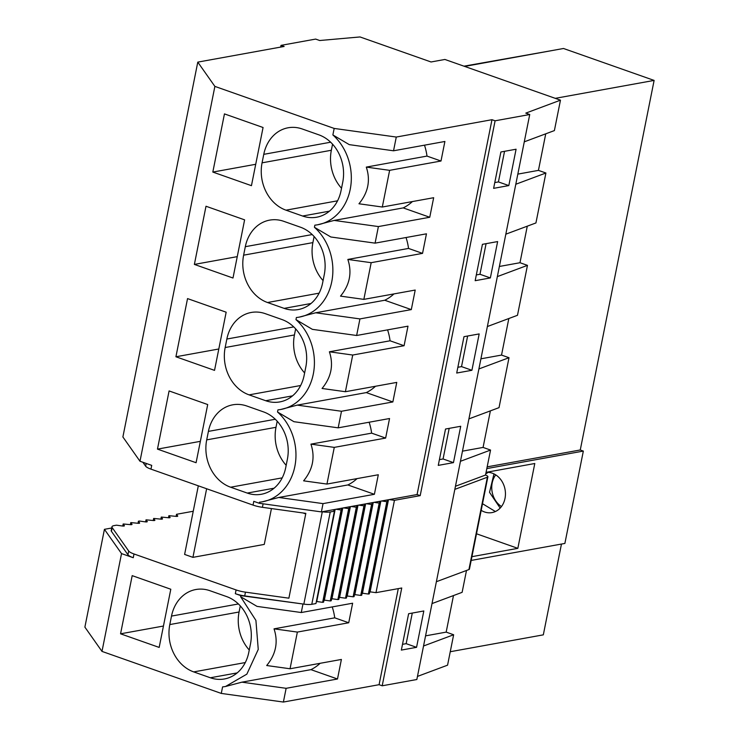 <?xml version="1.0" encoding="UTF-8"?>
<svg xmlns="http://www.w3.org/2000/svg" width="739" height="739" viewBox="0 0 739 739"><rect width="100%" height="100%" fill="white"/><g stroke="black" fill="none" stroke-linecap="round" stroke-linejoin="round"><path stroke-width="1.11" d="M463.972 66.177L552.92 50.409M487.195 466.854L580.263 449.977L654.117 80.412L563.497 48.488L464.637 66.418M360.022 36.95L431.049 61.974L444.906 59.462L560.467 100.171L525.789 113.122L529.734 114.517L495.102 120.799L491.98 119.7L396.28 137.048L334.176 128.429L214.883 86.398L197.784 62.122L284.127 46.465L281.014 45.365L315.645 39.084L319.701 40.516L360.022 36.95M654.117 80.412L555.248 98.342M524.274 141.833L554.389 130.591L560.467 100.171M545.742 133.824L538.435 170.376L545.909 173.009L535.932 222.947L505.827 234.18M527.286 226.171L519.979 262.724L527.461 265.356L517.485 315.294L487.37 326.536M508.829 318.518L501.532 355.071L509.005 357.713L499.028 407.642L468.914 418.884M490.382 410.866L483.075 447.428L490.557 450.06L485.523 475.038A6.365 1.506 -168.7 0 1 487.897 476.766A6.365 1.506 -168.7 0 1 487.38 477.218L454.836 489.366L529.734 114.517M517.827 174.118L538.435 170.376M515.804 184.251L545.909 173.009M487.897 476.766L469.441 569.113A6.365 1.506 -168.7 0 1 468.923 569.566L436.379 581.713L416.842 679.51L382.202 685.792L401.748 587.995L375.994 592.66L394.45 500.312L420.195 495.647L495.102 120.799M436.379 581.713L454.836 489.366M516.081 149.223L500.885 151.985L493.624 188.343L508.82 185.581L516.081 149.223M497.633 241.579L482.428 244.332L475.168 280.691L490.363 277.929L497.633 241.579M471.916 370.285L456.711 373.038L463.981 336.679L479.177 333.926L471.916 370.285L461.524 366.618L457.866 367.283M438.264 465.385L445.525 429.026L460.72 426.274L453.46 462.632L438.264 465.385M416.556 647.327L423.817 610.968L408.621 613.73L401.351 650.08L416.556 647.327L406.164 643.669L402.506 644.325M508.82 185.581L498.428 181.923L504.543 151.319M498.428 181.923L494.77 182.588M426.994 156.086L366.295 167.097L389.629 170.339L440.998 161.019L426.994 156.086A50.889 42.391 -100.3 0 0 424.491 145.177M440.998 161.019L444.896 141.472L393.536 150.793L396.28 137.048M366.295 167.097C370.664 180.27 368.216 192.5 358.969 203.779L382.303 207.022L389.629 170.339M429.756 217.257L403.208 207.899L334.139 220.425L378.396 226.568L429.756 217.257L433.664 197.71L382.303 207.022M403.208 207.899A50.889 42.391 -100.3 0 0 412.417 201.562M334.139 220.425L317.724 224.767A50.889 42.391 -100.3 0 1 314.851 225.164L314.426 227.289L330.832 236.988L375.089 243.14L378.396 226.568M332.559 144.17L331.34 150.266A38.169 31.786 -100.3 0 0 341.529 188.26M302.611 216.028A38.169 31.786 79.7 0 0 316.689 217.22A38.169 31.786 79.7 0 0 341.048 190.653L342.748 182.173A38.169 31.786 -100.3 0 0 318.832 134.831L302.205 128.965A38.169 31.786 -100.3 0 0 288.136 127.773A38.169 31.786 -100.3 0 0 263.768 154.34L262.068 162.829A38.169 31.786 -100.3 0 0 285.984 210.172L302.611 216.028L329.446 211.16M317.724 224.767A50.889 42.391 -100.3 0 0 350.526 187.669A50.889 42.391 -100.3 0 0 332.873 134.941L334.176 128.429M393.536 150.793L349.288 144.641L332.873 134.941M212.823 172.067L224.453 113.898L263.066 127.505L251.445 185.674L212.823 172.067L255.712 164.289M280.663 47.093L281.014 45.365M214.883 86.398L139.985 461.247L122.886 436.971L197.784 62.122M139.985 461.247L151.717 465.376L150.959 469.136A12.72 3.021 -168.7 0 1 145.638 466.18L142.886 462.272M122.757 526.048L123.173 523.969L124.355 525.651A2.55 0.6 -168.7 0 1 124.401 525.808A2.55 0.6 -168.7 0 1 122.397 526.002L116.485 525.18L114.037 525.623A12.72 3.021 -168.7 0 0 111.949 526.796A12.72 3.021 -168.7 0 0 112.18 527.581L128.688 551.017A12.72 3.021 -168.7 0 0 134.008 553.973L236.083 589.934A12.72 3.021 -168.7 0 0 245.459 592.151L288.884 598.184L305.835 513.346L262.41 507.314A12.72 3.021 -168.7 0 1 253.034 505.097L150.959 469.136M253.034 505.097L253.782 501.338L259.278 503.277L259.491 502.215A50.889 42.391 79.7 0 0 262.363 501.809A50.889 42.391 79.7 0 0 295.166 464.711A50.889 42.391 79.7 0 0 277.513 411.993L277.938 409.868A50.889 42.391 79.7 0 0 280.82 409.461A50.889 42.391 79.7 0 0 313.613 372.364A50.889 42.391 79.7 0 0 295.969 319.636L296.394 317.511A50.889 42.391 79.7 0 0 299.277 317.114A50.889 42.391 79.7 0 0 332.07 280.016A50.889 42.391 79.7 0 0 314.426 227.289M265.707 400.723L249.08 394.866A38.169 31.786 79.7 0 1 225.164 347.524L226.855 339.035A38.169 31.786 79.7 0 1 251.223 312.468A38.169 31.786 79.7 0 1 265.301 313.669L281.928 319.525A38.169 31.786 79.7 0 1 305.844 366.867L304.145 375.347A38.169 31.786 79.7 0 1 279.776 401.924A38.169 31.786 79.7 0 1 265.707 400.723L292.542 395.855M157.462 449.118L196.084 462.716L207.705 404.547L169.092 390.94L157.462 449.118L200.352 441.34M208.407 431.391A38.169 31.786 79.7 0 1 232.776 404.815A38.169 31.786 79.7 0 1 246.844 406.016L263.472 411.872A38.169 31.786 79.7 0 1 287.388 459.215L285.697 467.695A38.169 31.786 79.7 0 1 261.329 494.271A38.169 31.786 79.7 0 1 247.251 493.07L230.623 487.213A38.169 31.786 79.7 0 1 206.708 439.871L208.407 431.391L275.296 419.253M322.601 283L324.292 274.52A38.169 31.786 79.7 0 0 300.385 227.178L283.758 221.321A38.169 31.786 79.7 0 0 269.68 220.12A38.169 31.786 79.7 0 0 245.311 246.687L243.621 255.177A38.169 31.786 79.7 0 0 267.527 302.519L284.155 308.375A38.169 31.786 79.7 0 0 298.233 309.567A38.169 31.786 79.7 0 0 322.601 283M194.375 264.414L205.996 206.246L244.609 219.852L232.988 278.021L194.375 264.414L237.265 256.636M226.162 312.2L187.54 298.593L175.919 356.771L214.532 370.368L226.162 312.2M262.363 501.809L278.788 497.467L323.035 503.619L321.382 511.896L417.082 494.548L491.98 119.7M323.035 503.619L374.396 494.299L378.303 474.752L326.943 484.063L334.277 447.381L385.638 438.07L389.545 418.523L338.176 427.835L341.492 411.263L392.852 401.951L396.76 382.405L345.399 391.716L352.725 355.034L404.085 345.723L407.993 326.167L356.632 335.488L359.939 318.915L411.309 309.604L415.207 290.058L363.847 299.369L371.181 262.687L422.542 253.375L426.449 233.82L375.089 243.14M420.195 495.647L417.082 494.548M490.363 277.929L479.971 274.271L476.313 274.936M479.971 274.271L486.086 243.667M499.37 266.465L519.979 262.724M497.347 276.598L527.461 265.356M422.542 253.375L408.538 248.433A50.889 42.391 -100.3 0 0 406.034 237.524M314.112 236.517L312.893 242.614A38.169 31.786 -100.3 0 0 323.082 280.608M299.277 317.114L315.692 312.773L359.939 318.915M411.309 309.604L384.751 300.246L315.692 312.773M384.751 300.246A50.889 42.391 -100.3 0 0 393.961 293.91M363.847 299.369L340.513 296.127C349.759 284.866 352.207 272.645 347.847 259.444L371.181 262.687M408.538 248.433L347.847 259.444M295.969 319.636L312.375 329.345L356.632 335.488M461.524 366.618L467.639 336.014M480.923 358.812L501.532 355.071M478.9 368.946L509.005 357.713M404.085 345.723L390.081 340.79A50.889 42.391 -100.3 0 0 387.587 329.871M295.655 328.873L294.436 334.961A38.169 31.786 -100.3 0 0 304.625 372.955M175.919 356.771L218.809 348.993M280.82 409.461L297.235 405.12L341.492 411.263M392.852 401.951L366.295 392.594L297.235 405.12M366.295 392.594A50.889 42.391 -100.3 0 0 375.514 386.257M345.399 391.716L322.056 388.474C331.312 377.213 333.751 364.992 329.391 351.792L352.725 355.034M390.081 340.79L329.391 351.792M277.513 411.993L293.928 421.692L338.176 427.835M453.46 462.632L443.067 458.965L439.409 459.63M443.067 458.965L449.183 428.361M462.466 451.159L483.075 447.428M460.443 461.302L490.557 450.06M455.455 486.262L485.523 475.038M385.638 438.07L371.634 433.137A50.889 42.391 -100.3 0 0 369.13 422.218M277.199 421.221L275.989 427.308A38.169 31.786 -100.3 0 0 286.169 465.302M374.396 494.299L347.847 484.95L278.788 497.467M347.847 484.95A50.889 42.391 -100.3 0 0 357.057 478.604M326.943 484.063L303.609 480.83C312.856 469.57 315.304 457.339 310.934 444.139L334.277 447.381M371.634 433.137L310.934 444.139M321.382 511.896L259.278 503.277M406.164 643.669L412.279 613.065M423.539 645.997L453.644 634.755L446.171 632.122L425.562 635.854M453.478 595.569L446.171 632.122M432.01 603.578L462.124 592.336L466.494 570.471M417.461 676.416L447.566 665.174L453.644 634.755M561.464 544.052L543.322 634.847L450.254 651.724M240.295 605.915L239.076 612.003A38.169 31.786 -100.3 0 0 249.265 650.006M382.202 685.792L379.079 684.693L283.388 702.05L221.284 693.422L101.991 651.401L84.883 627.125L104.43 529.327L111.709 528.006M101.991 651.401L121.529 553.594L104.43 529.327M120.559 633.813L132.189 575.644L170.801 589.242L159.171 647.419L120.559 633.813L163.448 626.035M171.503 616.086L169.804 624.566A38.169 31.786 -100.3 0 0 193.72 671.908L210.347 677.765A38.169 31.786 -100.3 0 0 224.425 678.965A38.169 31.786 -100.3 0 0 248.784 652.398L250.484 643.909A38.169 31.786 -100.3 0 0 226.568 596.567L209.941 590.71A38.169 31.786 -100.3 0 0 195.863 589.519A38.169 31.786 -100.3 0 0 171.503 616.086L238.392 603.957M379.079 684.693L398.284 588.623M316.375 601.472A2.54 0.6 -168.7 0 1 316.735 601.518L322.657 602.331L341.104 509.984L335.912 509.263M316.31 601.823L317.456 601.611M323.996 600.086A2.54 0.6 -168.7 0 1 324.356 600.133L330.268 600.955L348.725 508.608L343.533 507.887M323.931 600.438L325.077 600.234M331.617 598.71A2.54 0.6 -168.7 0 1 331.977 598.747L337.889 599.569L356.346 507.222L351.145 506.501M331.543 599.061L332.698 598.849M339.238 597.324A2.54 0.6 -168.7 0 1 339.598 597.371L345.51 598.193L363.967 505.836L358.766 505.116M339.164 597.675L340.319 597.463M346.859 595.939A2.54 0.6 -168.7 0 1 347.219 595.985L353.131 596.807L371.588 504.46L366.387 503.739M346.785 596.29L347.94 596.087M354.48 594.562A2.54 0.6 -168.7 0 1 354.84 594.609L360.752 595.422L379.209 503.074L374.008 502.354M354.406 594.913L355.561 594.701M362.101 593.177A2.54 0.6 -168.7 0 1 362.461 593.223L368.373 594.045L386.83 501.698L381.629 500.977M362.027 593.528L363.182 593.325M369.722 591.8A2.54 0.6 -168.7 0 1 370.082 591.837L375.994 592.66M369.648 592.151L370.793 591.939M303.72 604.105L244.711 595.911A12.72 3.021 -168.7 0 1 235.335 593.685L240.822 595.625L303.84 604.123A12.72 3.021 -168.7 0 0 311.784 604.308L315.959 603.551L334.416 511.203L330.241 511.961A12.72 3.021 -168.7 0 1 322.296 511.776L322.176 511.757M121.529 553.594L133.26 557.723A12.72 3.021 -168.7 0 1 127.939 554.767L111.432 531.341A12.72 3.021 -168.7 0 1 111.201 530.547L111.949 526.796M221.284 693.422L222.578 686.91L225.46 686.513L246.854 674.144L258.253 649.415L255.916 620.418L240.609 596.687L240.822 595.625M241.875 682.171L286.132 688.314L337.492 679.002L310.943 669.645L241.875 682.171L225.46 686.513M283.388 702.05L286.132 688.314M337.492 679.002L341.4 659.447L290.039 668.767L297.364 632.076L348.725 622.765L334.73 617.832A50.889 42.391 -100.3 0 0 332.227 606.922M310.943 669.645A50.889 42.391 -100.3 0 0 320.153 663.299M348.725 622.765L352.632 603.218L301.272 612.529L302.925 604.243M240.609 596.687L257.024 606.386L301.272 612.529M334.73 617.832L274.03 628.843C278.4 641.988 275.961 654.218 266.696 665.525L290.039 668.767M274.03 628.843L297.364 632.076M341.104 509.984L342.037 509.818L323.58 602.165L322.657 602.331M348.725 508.608L349.658 508.432L331.201 600.789L330.268 600.955M356.346 507.222L357.279 507.056L338.822 599.403L337.889 599.569M363.967 505.836L364.9 505.67L346.443 598.017L345.51 598.193M371.588 504.46L372.521 504.294L354.064 596.641L353.131 596.807M379.209 503.074L380.132 502.908L361.685 595.255L360.752 595.422M386.83 501.698L387.753 501.522L369.306 593.879L368.373 594.045M471.177 560.43L564.882 543.433L583.339 451.086L486.853 468.581M303.018 512.958L305.724 513.91M176.094 516.367L176.51 514.298L193.23 511.259M176.51 514.298L177.693 515.97A2.55 0.6 -168.7 0 1 177.739 516.127A2.55 0.6 -168.7 0 1 175.734 516.33L168.889 515.674L170.072 517.355A2.55 0.6 -168.7 0 1 170.118 517.512A2.55 0.6 -168.7 0 1 168.113 517.706L161.268 517.06L162.46 518.741A2.55 0.6 -168.7 0 1 162.497 518.898A2.55 0.6 -168.7 0 1 160.492 519.092L153.657 518.436L154.839 520.117A2.55 0.6 -168.7 0 1 154.885 520.274A2.55 0.6 -168.7 0 1 152.881 520.478L146.036 519.822L147.218 521.503A2.55 0.6 -168.7 0 1 147.264 521.66A2.55 0.6 -168.7 0 1 145.26 521.854L139.338 521.032L138.415 521.207L139.597 522.879A2.55 0.6 -168.7 0 1 139.643 523.036A2.55 0.6 -168.7 0 1 137.639 523.24L130.794 522.584L131.976 524.265A2.55 0.6 -168.7 0 1 132.022 524.422A2.55 0.6 -168.7 0 1 130.018 524.616L123.173 523.969M476.498 533.78L517.836 548.347L471.925 556.67M198.32 485.819L184.611 554.426L192.925 557.354L264.276 544.412L271.435 508.571M168.474 517.753L168.889 515.674M160.862 519.138L161.268 517.06M153.241 520.515L153.657 518.436M145.62 521.9L146.036 519.822M137.999 523.277L138.415 521.207M130.378 524.662L130.794 522.584M487.149 480.47L470.198 565.298M517.836 548.347L534.787 463.51L486.105 472.341M481.181 510.344A20.359 16.951 -100.3 0 0 492.008 512.589A20.359 16.951 -100.3 0 0 504.829 488.405A20.359 16.951 -100.3 0 0 486.096 472.35M482.512 503.712L495.398 511.527M488.285 472.341L485.819 473.773M495.721 474.872A20.359 16.951 -100.3 0 0 492.359 493.015A20.359 16.951 -100.3 0 0 501.467 506.538M580.217 449.986L583.339 451.086M192.925 557.354L206.634 488.747M342.037 509.818L340.993 508.34M349.658 508.432L348.614 506.963M357.279 507.056L356.235 505.578M364.9 505.67L363.856 504.192M372.521 504.294L371.477 502.816M380.132 502.908L379.098 501.43M387.753 501.522L386.719 500.054M389.25 499.592L394.45 500.312M334.416 511.203L333.372 509.725M500.174 508.072L489.532 492.35L493.975 473.893M337.557 200.814L285.984 210.172M331.34 150.266L262.068 162.829M330.656 142.211L263.768 154.34M310.99 303.507L284.155 308.375M319.109 293.161L267.527 302.519M312.893 242.614L243.621 255.177M312.2 234.559L245.311 246.687M300.653 385.509L249.08 394.866M294.436 334.961L225.164 347.524M293.743 326.906L226.855 339.035M274.086 488.202L247.251 493.07M282.206 477.856L230.623 487.213M275.989 427.308L206.708 439.871M169.804 624.566L239.076 612.003M237.182 672.906L210.347 677.765M245.293 662.56L193.72 671.908M236.083 589.934L235.335 593.685M134.008 553.973L133.26 557.723M112.18 527.581L111.432 531.341M128.688 551.017L127.939 554.767M245.459 592.151L244.711 595.911M322.296 511.776L303.84 604.123M262.41 507.314L263.112 503.804M487.38 477.218L468.923 569.566M330.241 511.961L311.784 604.308M146.193 463.436L145.638 466.18M370.082 591.837L388.483 499.73M362.461 593.223L380.862 501.116M354.84 594.599L373.241 502.492M347.219 595.985L365.62 503.878M339.598 597.371L357.999 505.254M331.977 598.747L350.388 506.64M324.356 600.133L342.767 508.026M316.735 601.509L335.146 509.402"/></g></svg>

